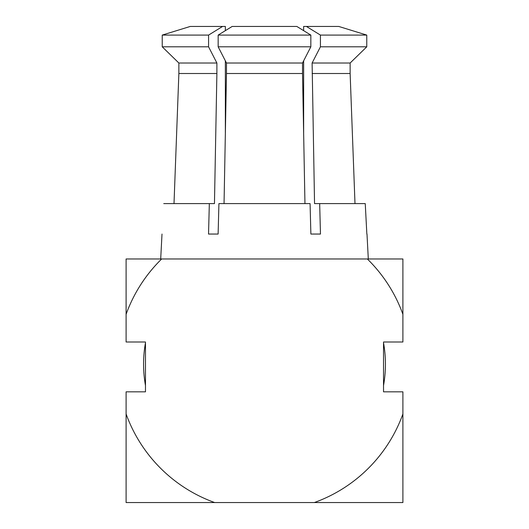 <?xml version="1.0" encoding="UTF-8"?>
<svg xmlns="http://www.w3.org/2000/svg" width="529" height="529" viewBox="0 0 529 529"><rect width="100%" height="100%" fill="white"/><g stroke="black" fill="none" stroke-linecap="round" stroke-linejoin="round"><path stroke-width="0.79" d="M366.994 234.049L368.303 258.965M162.006 234.049L160.697 258.965M365.248 203.605L366.848 234.049L365.248 203.605L314.543 203.605L312.11 63.017L320.429 46.81L320.429 35.086L306.423 26.45L303.646 26.45L303.646 30.649L296.835 26.45L310.84 35.086L310.84 46.81L302.522 63.017L226.478 63.017L218.16 46.81L218.16 35.086L232.165 26.45L225.354 30.649L225.354 26.45L222.577 26.45L208.571 35.086L208.571 46.81L216.89 63.017L178.868 63.017L162.231 46.81L178.868 63.017L178.868 73.505L174.008 203.605L178.868 73.505L216.89 73.505L214.457 203.605L209.332 203.605L208.532 234.049L218.12 234.049L208.532 234.049M218.12 234.049L218.92 203.605L310.08 203.605L310.88 234.049L320.468 234.049L310.88 234.049M310.84 46.81L218.16 46.81M302.522 63.017L302.522 73.505L226.478 73.505L226.478 63.017M224.045 203.605L226.478 73.505M302.522 73.505L304.955 203.605M310.84 35.086L218.16 35.086M296.835 26.45L232.165 26.45M320.429 35.086L366.769 35.086L338.752 26.45L366.769 35.086L366.769 46.81L350.132 63.017L312.11 63.017M350.132 63.017L350.132 73.505L350.132 63.017L366.769 46.81L320.429 46.81M350.132 73.505L354.992 203.605L350.132 73.505L312.11 73.505M338.752 26.45L306.423 26.45M303.646 133.645L303.646 60.828M190.248 26.45L162.231 35.086L190.248 26.45L222.577 26.45M402.9 314.325L402.9 342.005L383.525 342.005L383.525 391.83L402.9 391.83L402.9 502.55L126.1 502.55L126.1 391.83L145.475 391.83L145.475 342.005L126.1 342.005L126.1 258.965L367.331 258.965A147.095 147.095 0 0 1 402.9 314.325L402.9 258.965L367.331 258.965M126.1 314.325A147.095 147.095 0 0 1 161.669 258.965M214.675 502.55A147.095 147.095 0 0 1 126.1 413.976M402.9 413.976A147.095 147.095 0 0 1 314.325 502.55M319.668 203.605L320.468 234.049M163.752 203.605L209.332 203.605M208.571 46.81L162.231 46.81L162.231 35.086L208.571 35.086M216.89 63.017L216.89 73.505M225.354 133.645L225.354 60.828M383.525 385.529A120.929 120.929 0 0 0 383.525 342.772M145.475 342.772A120.929 120.929 0 0 0 145.475 385.529"/></g></svg>
